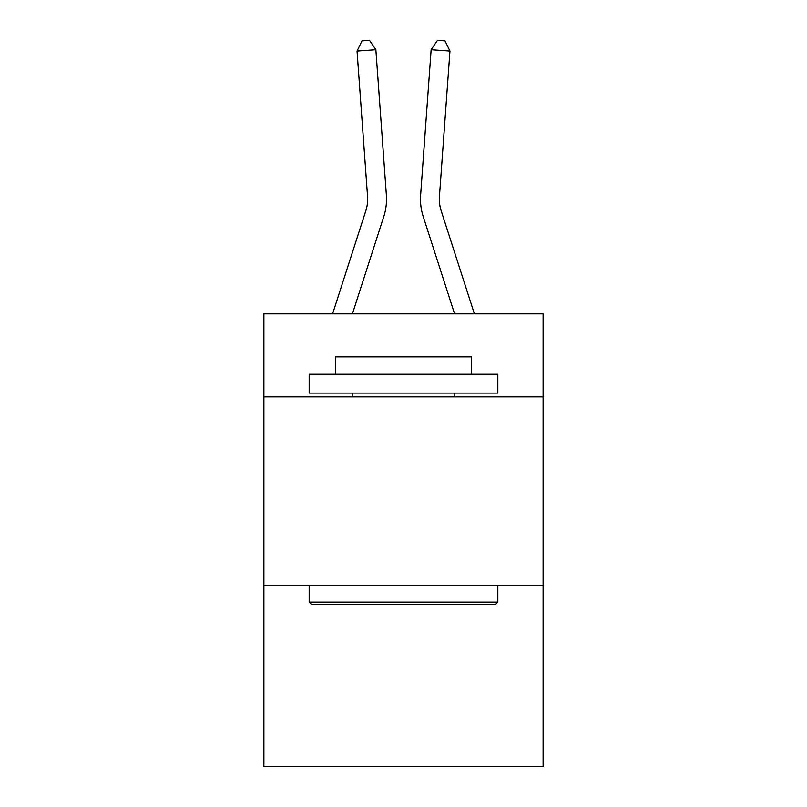 <?xml version="1.0" encoding="UTF-8"?>
<svg xmlns="http://www.w3.org/2000/svg" width="807" height="807" viewBox="0 0 807 807"><rect width="100%" height="100%" fill="white"/><g stroke="black" fill="none" stroke-linecap="round" stroke-linejoin="round"><path stroke-width="1.21" d="M543.111 396.883L543.111 313.873L263.889 313.873L263.889 396.883L543.111 396.883L543.111 766.65L263.889 766.65L263.889 396.883M543.111 585.539L263.889 585.539M386.371 195.082L375.86 49.731L386.371 195.082A56.601 56.601 167.7 0 1 383.789 216.538L352.417 313.873M367.558 196.444A37.727 37.727 -12.3 0 1 365.833 210.748A37.727 37.727 -12.3 0 0 367.558 196.444A37.727 37.727 -12.3 0 1 365.833 210.748A37.727 37.727 -12.3 0 0 367.558 196.444A37.727 37.727 -12.3 0 1 365.833 210.748A37.727 37.727 -12.3 0 0 367.558 196.444A37.727 37.727 -12.3 0 1 365.833 210.748A37.727 37.727 -12.3 0 0 367.558 196.444A37.727 37.727 -12.3 0 1 365.833 210.748A37.727 37.727 -12.3 0 0 367.558 196.444A37.727 37.727 -12.3 0 1 365.833 210.748A37.727 37.727 -12.3 0 0 367.558 196.444A37.727 37.727 -12.3 0 1 365.833 210.748A37.727 37.727 -12.3 0 0 367.558 196.444A37.727 37.727 -12.3 0 1 365.833 210.748A37.727 37.727 -12.3 0 0 367.558 196.444A37.727 37.727 -12.3 0 1 365.833 210.748A37.727 37.727 -12.3 0 0 367.558 196.444A37.727 37.727 -12.3 0 1 365.833 210.748A37.727 37.727 -12.3 0 0 367.558 196.444A37.727 37.727 -12.3 0 1 365.833 210.748A37.727 37.727 -12.3 0 0 367.558 196.444A37.727 37.727 -12.3 0 1 365.833 210.748A37.727 37.727 -12.3 0 0 367.558 196.444A37.727 37.727 -12.3 0 1 365.833 210.748A37.727 37.727 -12.3 0 0 367.558 196.444A37.727 37.727 -12.3 0 1 365.833 210.748A37.727 37.727 -12.3 0 0 367.558 196.444A37.727 37.727 -12.3 0 1 365.833 210.748A37.727 37.727 -12.3 0 0 367.558 196.444A37.727 37.727 -12.3 0 1 365.833 210.748A37.727 37.727 -12.3 0 0 367.558 196.444A37.727 37.727 -12.3 0 1 365.833 210.748A37.727 37.727 -12.3 0 0 367.558 196.444A37.727 37.727 -12.3 0 1 365.833 210.748A37.727 37.727 -12.3 0 0 367.558 196.444A37.727 37.727 -12.3 0 1 365.833 210.748A37.727 37.727 -12.3 0 0 367.558 196.444A37.727 37.727 -12.3 0 1 365.833 210.748A37.727 37.727 -12.3 0 0 367.558 196.444A37.727 37.727 -12.3 0 1 365.833 210.748A37.727 37.727 -12.3 0 0 367.558 196.444A37.727 37.727 -12.3 0 1 365.833 210.748A37.727 37.727 -12.3 0 0 367.558 196.444A37.727 37.727 -12.3 0 1 365.833 210.748A37.727 37.727 -12.3 0 0 367.558 196.444A37.727 37.727 -12.3 0 1 365.833 210.748A37.727 37.727 -12.3 0 0 367.558 196.444A37.727 37.727 -12.3 0 1 365.833 210.748A37.727 37.727 -12.3 0 0 367.558 196.444A37.727 37.727 -12.3 0 1 365.833 210.748A37.727 37.727 -12.3 0 0 367.558 196.444A37.727 37.727 -12.3 0 1 365.833 210.748A37.727 37.727 -12.3 0 0 367.558 196.444A37.727 37.727 -12.3 0 1 365.833 210.748A37.727 37.727 -12.3 0 0 367.558 196.444A37.727 37.727 -12.3 0 1 365.833 210.748A37.727 37.727 -12.3 0 0 367.558 196.444A37.727 37.727 -12.3 0 1 365.833 210.748L332.595 313.873L365.833 210.748A37.727 37.727 -37.8 0 0 367.558 196.444L357.047 51.083L361.98 40.895L369.505 40.35L375.86 49.731L357.047 51.083M474.405 313.873L441.167 210.748A37.727 37.727 37.8 0 1 439.442 196.444L449.953 51.083L431.14 49.731L420.629 195.082A56.601 56.601 -167.7 0 0 423.211 216.538L454.583 313.873M311.431 604.403L309.172 602.143L497.828 602.143L495.569 604.403L311.431 604.403M497.828 374.246L497.828 393.11L309.172 393.11L309.172 374.246L497.828 374.246M335.581 374.246L335.581 356.886L471.419 356.886L471.419 374.246M497.828 585.539L497.828 602.143M309.172 585.539L309.172 602.143M454.815 393.11L454.815 396.883M352.185 393.11L352.185 396.883M441.167 210.748A37.727 37.727 12.3 0 1 439.442 196.444A37.727 37.727 12.3 0 0 441.167 210.748A37.727 37.727 12.3 0 1 439.442 196.444A37.727 37.727 12.3 0 0 441.167 210.748A37.727 37.727 12.3 0 1 439.442 196.444A37.727 37.727 12.3 0 0 441.167 210.748A37.727 37.727 12.3 0 1 439.442 196.444A37.727 37.727 12.3 0 0 441.167 210.748A37.727 37.727 12.3 0 1 439.442 196.444A37.727 37.727 12.3 0 0 441.167 210.748A37.727 37.727 12.3 0 1 439.442 196.444A37.727 37.727 12.3 0 0 441.167 210.748A37.727 37.727 12.3 0 1 439.442 196.444A37.727 37.727 12.3 0 0 441.167 210.748A37.727 37.727 12.3 0 1 439.442 196.444A37.727 37.727 12.3 0 0 441.167 210.748A37.727 37.727 12.3 0 1 439.442 196.444A37.727 37.727 12.3 0 0 441.167 210.748A37.727 37.727 12.3 0 1 439.442 196.444A37.727 37.727 12.3 0 0 441.167 210.748A37.727 37.727 12.3 0 1 439.442 196.444A37.727 37.727 12.3 0 0 441.167 210.748A37.727 37.727 12.3 0 1 439.442 196.444A37.727 37.727 12.3 0 0 441.167 210.748A37.727 37.727 12.3 0 1 439.442 196.444A37.727 37.727 12.3 0 0 441.167 210.748A37.727 37.727 12.3 0 1 439.442 196.444A37.727 37.727 12.3 0 0 441.167 210.748A37.727 37.727 12.3 0 1 439.442 196.444A37.727 37.727 12.3 0 0 441.167 210.748A37.727 37.727 12.3 0 1 439.442 196.444A37.727 37.727 12.3 0 0 441.167 210.748A37.727 37.727 12.3 0 1 439.442 196.444A37.727 37.727 12.3 0 0 441.167 210.748A37.727 37.727 12.3 0 1 439.442 196.444A37.727 37.727 12.3 0 0 441.167 210.748A37.727 37.727 12.3 0 1 439.442 196.444A37.727 37.727 12.3 0 0 441.167 210.748A37.727 37.727 12.3 0 1 439.442 196.444A37.727 37.727 12.3 0 0 441.167 210.748A37.727 37.727 12.3 0 1 439.442 196.444A37.727 37.727 12.3 0 0 441.167 210.748A37.727 37.727 12.3 0 1 439.442 196.444A37.727 37.727 12.3 0 0 441.167 210.748A37.727 37.727 12.3 0 1 439.442 196.444A37.727 37.727 12.3 0 0 441.167 210.748A37.727 37.727 12.3 0 1 439.442 196.444A37.727 37.727 12.3 0 0 441.167 210.748A37.727 37.727 12.3 0 1 439.442 196.444A37.727 37.727 12.3 0 0 441.167 210.748A37.727 37.727 12.3 0 1 439.442 196.444A37.727 37.727 12.3 0 0 441.167 210.748A37.727 37.727 12.3 0 1 439.442 196.444A37.727 37.727 12.3 0 0 441.167 210.748A37.727 37.727 12.3 0 1 439.442 196.444A37.727 37.727 12.3 0 0 441.167 210.748A37.727 37.727 12.3 0 1 439.442 196.444A37.727 37.727 12.3 0 0 441.167 210.748A37.727 37.727 12.3 0 1 439.442 196.444M449.953 51.083L445.02 40.895L437.495 40.35L431.14 49.731L420.629 195.082"/></g></svg>
